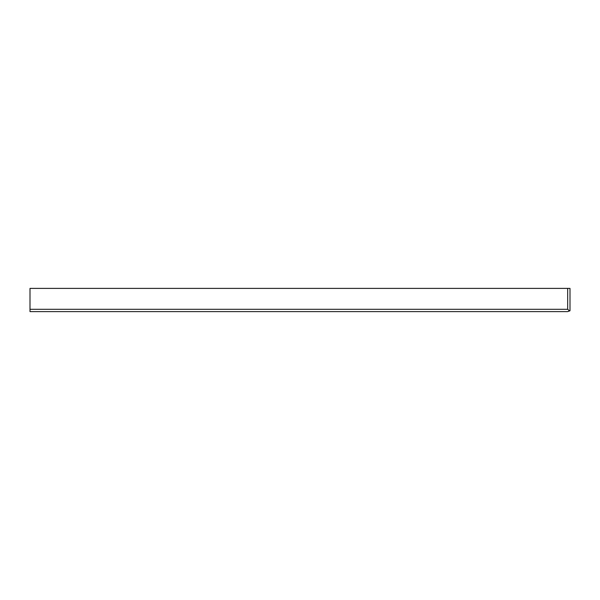 <?xml version="1.0" encoding="UTF-8"?>
<svg xmlns="http://www.w3.org/2000/svg" width="600" height="600" viewBox="0 0 600 600"><rect width="100%" height="100%" fill="white"/><g stroke="black" fill="none" stroke-linecap="round" stroke-linejoin="round"><path stroke-width="0.9" d="M30 288.39L570 288.39L570 310.77L567.675 311.61L30 311.61L30 288.39M429.067 288.39L427.62 288.39M30 309.293L567.675 309.293L567.675 288.39M567.675 309.293L569.55 310.935"/></g></svg>
